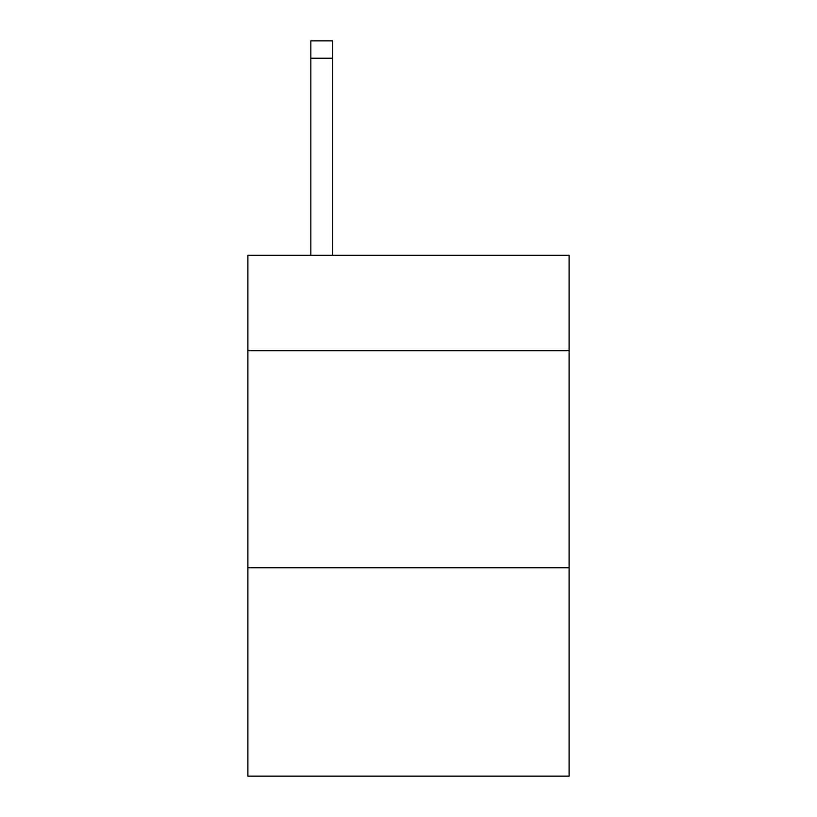 <?xml version="1.0" encoding="UTF-8"?>
<svg xmlns="http://www.w3.org/2000/svg" width="817" height="817" viewBox="0 0 817 817"><rect width="100%" height="100%" fill="white"/><g stroke="black" fill="none" stroke-linecap="round" stroke-linejoin="round"><path stroke-width="1.23" d="M569.102 350.769L569.102 255.272L247.898 255.272L247.898 350.769L569.102 350.769L569.102 776.15L247.898 776.15L247.898 350.769M569.102 567.805L247.898 567.805M332.539 255.272L332.539 58.211L310.838 58.211L310.838 40.85L332.539 40.85L332.539 58.211M310.838 255.272L310.838 58.211M332.539 40.85L310.838 40.85"/></g></svg>
